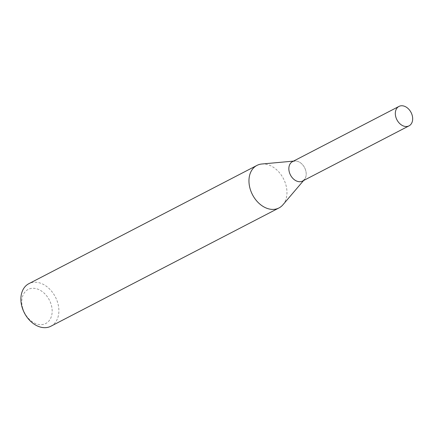 <?xml version="1.0" encoding="UTF-8"?>
<svg xmlns="http://www.w3.org/2000/svg" width="434" height="434" viewBox="0 0 434 434"><rect width="100%" height="100%" fill="white"/><g stroke="black" fill="none" stroke-linecap="round" stroke-linejoin="round"><path stroke-width="0.33" stroke-dasharray="2.17 1.63" d="M282.93 204.788A23.951 17.431 62.6 0 0 283.435 178.656A23.951 17.431 62.6 0 0 261.783 164.014M50.908 326.216A23.951 17.431 62.6 0 0 55.362 296.927A23.951 17.431 62.6 0 0 28.856 283.684M22.752 308.357A19.161 13.948 62.6 0 0 48.744 321.176A19.161 13.948 62.6 0 0 39.407 289.852A19.161 13.948 62.6 0 0 22.752 308.357M303.588 180.528L304.364 179.616A10.937 7.958 62.6 0 0 304.597 167.681A10.937 7.958 62.6 0 0 294.708 160.992L293.52 161.106M302.563 181.059A10.937 7.958 62.6 0 0 304.597 167.681A10.937 7.958 62.6 0 0 292.494 161.638"/><path stroke-width="0.65" d="M293.52 161.106L261.783 164.014A23.951 17.431 62.6 0 0 256.928 165.419A23.951 17.431 62.6 0 0 250.19 189.045A23.951 17.431 62.6 0 0 278.986 207.946A23.951 17.431 62.6 0 0 282.93 204.788L303.588 180.528M256.928 165.419L28.856 283.684A23.951 17.431 62.6 0 0 22.118 307.315A23.951 17.431 62.6 0 0 50.908 326.216L278.986 207.946M294.708 160.992A10.937 7.958 62.6 0 0 289.413 172.428A10.937 7.958 62.6 0 0 296.227 180.869A10.937 7.958 62.6 0 0 304.364 179.616M398.96 106.428L292.494 161.638A10.937 7.958 62.6 0 0 289.413 172.428A10.937 7.958 62.6 0 0 302.563 181.059L409.034 125.849A10.937 7.958 62.6 0 0 412.11 115.059A10.937 7.958 62.6 0 0 398.96 106.428A10.937 7.958 62.6 0 0 395.884 117.218A10.937 7.958 62.6 0 0 409.034 125.849"/></g></svg>
